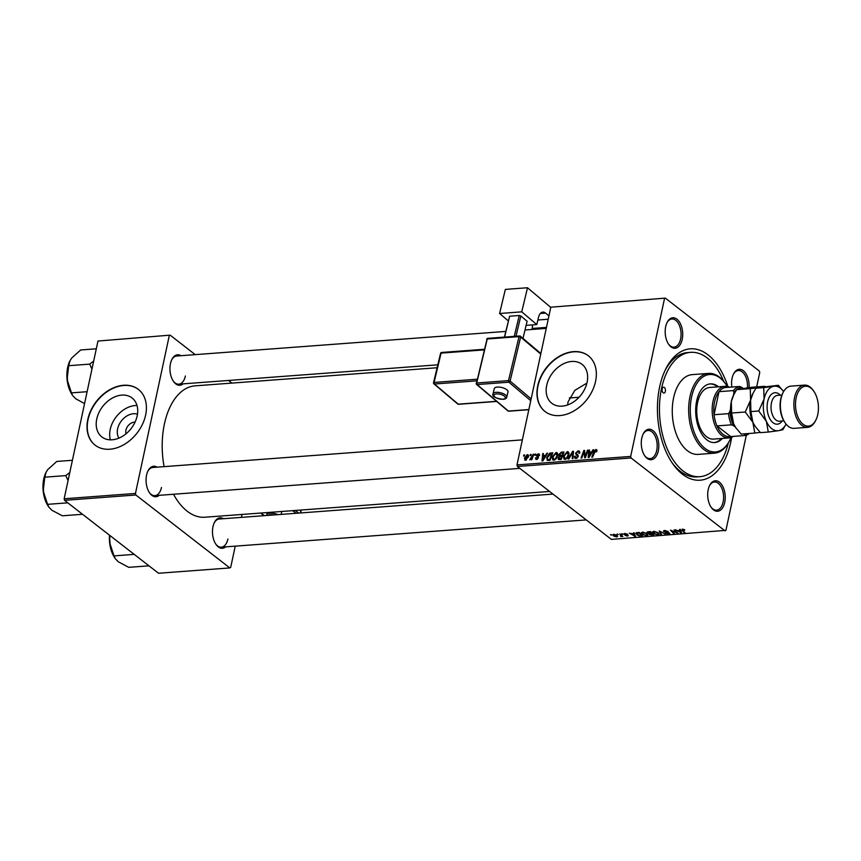 <?xml version="1.0" encoding="UTF-8"?>
<svg xmlns="http://www.w3.org/2000/svg" width="861" height="861" viewBox="0 0 861 861"><rect width="100%" height="100%" fill="white"/><g stroke="black" fill="none" stroke-linecap="round" stroke-linejoin="round"><path stroke-width="1.29" d="M118.915 438.109A15.616 11.408 127.8 0 1 117.634 428.843A15.616 11.408 127.8 0 1 137.469 414.195M135.048 422.17A8.233 6.016 -52.2 0 0 125.943 430.145A8.233 6.016 -52.2 0 0 126.04 433.783M96.766 418.952A24.657 18.006 -52.2 0 0 101.846 436.925A24.657 18.006 -52.2 0 0 122.327 436.398A24.657 18.006 -52.2 0 0 137.157 415.928A24.657 18.006 -52.2 0 0 132.077 397.965A24.657 18.006 -52.2 0 0 111.607 398.492A24.657 18.006 -52.2 0 0 96.766 418.952M137.007 405.499A24.657 18.006 -52.2 0 0 110.23 429.391A24.657 18.006 -52.2 0 0 110.38 439.82M87.811 419.404A35.29 25.765 -52.2 0 0 95.076 445.126A35.29 25.765 -52.2 0 0 124.382 444.373A35.29 25.765 -52.2 0 0 145.617 415.088A35.29 25.765 -52.2 0 0 138.341 389.366A35.29 25.765 -52.2 0 0 109.046 390.119A35.29 25.765 -52.2 0 0 87.811 419.404M138.47 389.463A35.29 25.765 -52.2 0 0 109.207 390.367A35.29 25.765 -52.2 0 0 88.059 419.598A35.29 25.765 -52.2 0 0 95.205 445.223M567.647 404.939L568.045 401.872L574.857 390.334L586.911 383.091M587.094 382.295A24.657 18.006 127.8 0 1 572.264 402.754A24.657 18.006 127.8 0 1 551.793 403.282A24.657 18.006 127.8 0 1 546.713 385.319A24.657 18.006 127.8 0 1 561.544 364.849A24.657 18.006 127.8 0 1 582.014 364.321A24.657 18.006 127.8 0 1 587.094 382.295M537.748 385.771A35.29 25.765 -52.2 0 0 545.013 411.493A35.29 25.765 -52.2 0 0 574.319 410.729A35.29 25.765 -52.2 0 0 595.554 381.445A35.29 25.765 -52.2 0 0 588.289 355.733A35.29 25.765 -52.2 0 0 558.983 356.486A35.29 25.765 -52.2 0 0 537.748 385.771M588.407 355.83A35.29 25.765 -52.2 0 0 559.144 356.734A35.29 25.765 -52.2 0 0 537.996 385.965A35.29 25.765 -52.2 0 0 545.142 411.59M731.872 387.052A15.294 8.728 -94.3 0 1 732.108 378.14A15.294 8.728 -94.3 0 1 733.507 374.029A15.294 8.728 -94.3 0 1 743.721 371.005A15.294 8.728 -94.3 0 1 749.081 387.59M724.725 502.426A15.294 8.728 -94.3 0 1 711.251 507.441A15.294 8.728 -94.3 0 1 708.216 489.608A15.294 8.728 -94.3 0 1 709.604 485.496A15.294 8.728 -94.3 0 1 720.743 483.398A15.294 8.728 -94.3 0 1 724.725 502.426M710.971 507.021A14.12 8.05 85.7 0 0 716.556 510.164A14.12 8.05 85.7 0 0 723.122 502.006A14.12 8.05 85.7 0 0 714.458 482.009A14.12 8.05 85.7 0 0 709.389 485.959M658.299 450.884A15.294 8.728 -94.3 0 1 644.824 455.899A15.294 8.728 -94.3 0 1 641.789 438.077A15.294 8.728 -94.3 0 1 643.189 433.955A15.294 8.728 -94.3 0 1 654.328 431.856A15.294 8.728 -94.3 0 1 658.299 450.884M644.545 455.48A14.12 8.05 85.7 0 0 650.141 458.633A14.12 8.05 85.7 0 0 656.706 450.464A14.12 8.05 85.7 0 0 648.032 430.478A14.12 8.05 85.7 0 0 642.973 434.418M682.203 339.406A15.294 8.728 -94.3 0 1 668.728 344.432A15.294 8.728 -94.3 0 1 665.693 326.599A15.294 8.728 -94.3 0 1 667.081 322.488A15.294 8.728 -94.3 0 1 678.22 320.378A15.294 8.728 -94.3 0 1 682.203 339.406M668.437 344.013A14.12 8.05 85.7 0 0 674.034 347.155A14.12 8.05 85.7 0 0 680.599 338.986A14.12 8.05 85.7 0 0 671.924 319A14.12 8.05 85.7 0 0 666.866 322.94M183.124 383.855A15.294 8.728 -94.3 0 1 173.502 381.455A15.294 8.728 -94.3 0 1 170.467 363.622A15.294 8.728 -94.3 0 1 171.856 359.511A15.294 8.728 -94.3 0 1 181.014 355.701M173.222 381.025A14.12 8.05 85.7 0 0 178.808 384.178A14.12 8.05 85.7 0 0 185.384 376.009M159.22 495.323A15.294 8.728 -94.3 0 1 149.599 492.922A15.294 8.728 -94.3 0 1 146.574 475.1A15.294 8.728 -94.3 0 1 147.963 470.978A15.294 8.728 -94.3 0 1 157.122 467.179M149.319 492.503A14.12 8.05 85.7 0 0 154.915 495.645A14.12 8.05 85.7 0 0 161.481 487.487M225.647 546.864A15.294 8.728 -94.3 0 1 216.025 544.464A15.294 8.728 -94.3 0 1 212.99 526.631A15.294 8.728 -94.3 0 1 214.389 522.519A15.294 8.728 -94.3 0 1 223.537 518.709M215.745 544.044A14.12 8.05 85.7 0 0 221.331 547.187A14.12 8.05 85.7 0 0 227.907 539.018M731.667 437.27A65.877 37.572 -94.3 0 1 730.763 442.102A65.877 37.572 -94.3 0 1 672.721 463.724A65.877 37.572 -94.3 0 1 659.644 386.923A65.877 37.572 -94.3 0 1 665.65 369.197A65.877 37.572 -94.3 0 1 727.879 386.589M671.871 462.475A62.347 35.559 85.7 0 0 696.969 476.897L699.853 476.682A62.347 35.559 85.7 0 0 728.298 443.081M437.119 367.744L195.07 385.846A65.877 37.572 85.7 0 0 164.419 423.946A65.877 37.572 85.7 0 0 164.107 466.651M621.771 533.766L622.966 534.207L621.771 533.766M617.046 534.111L618.23 534.563L617.046 534.111M642.607 532.152L646.848 533.476L647.892 535.068L646.557 535.736L642.252 534.38L641.294 532.851L642.607 532.152M633.459 532.884L634.213 532.83L635.526 536.511L629.305 533.196L633.836 533.895L633.459 532.884M647.58 531.85L647.332 533.024L647.892 531.807L650.593 531.603L653.897 535.144L649.226 534.573L649.076 533.659L646.902 532.281M649.474 533.4L649.226 534.573L649.129 533.379M659.235 530.957L665.607 534.261L660.204 531.431L661.485 534.573L660.731 534.627L659.235 530.957M684.796 529.838L682.913 529.58L682.827 530.301L685.162 532.808L684.452 532.851L682.03 530.268L682.439 529.181L684.796 529.838M682.999 529.171L682.827 530.301M682.256 529.192L682.03 530.268L682.439 529.181M674.055 529.849L678.059 533.336L671.612 530.613L674.454 533.605L673.743 533.659L670.439 530.128L676.886 532.841L674.055 529.849M550.803 307.194L665.349 298.121L550.803 307.194L516.987 464.918L630.672 456.416L631.081 457.977L517.396 466.479L611.375 539.395L725.931 530.333L746.326 435.192M631.081 457.977L725.059 530.903M679.62 529.44L680.373 529.375L681.686 533.067L675.465 529.752L677.607 530.624L679.996 530.441L679.62 529.44M669.417 533.024L668.706 534.078L665.359 533.153L668.211 533.68L668.749 533.099L663.842 531.678L664.649 530.505L668.244 531.517L665.122 530.914L664.498 531.592L669.804 533.626M665.209 530.494L664.498 531.592M668.211 533.68L668.836 532.69M664.068 530.591L663.842 531.678L663.444 531.033M653.822 531.312L658.062 532.636L659.106 534.229L657.772 534.896L653.467 533.54L652.498 532.012L653.822 531.312M627.54 534.207L624.72 534.261L628.261 535.294L627.712 536.112L625.14 535.477L627.335 535.8L627.303 535.198L624.053 534.337L624.774 533.486L627.54 534.207M625.215 533.476L624.72 534.261M628.261 535.294L627.712 536.112L627.927 535.09M627.335 535.8L627.723 534.993M624.214 533.572L624.053 534.337L624.774 533.486M637.388 532.593L639.379 532.442L642.683 535.983L640.089 536.123L636.839 534.864L636.408 532.755L637.388 532.593M635.827 533.271L636.408 532.755M613.828 534.304L616.788 535.176L617.638 536.457L616.627 536.941L613.645 536.016L612.849 534.821L613.828 534.304M620.889 536.188L619.748 533.917L622.858 536.425L620.652 536.543L621.47 534.939M621.803 535.294L621.255 536.597L621.577 535.058M610.567 534.595L611.751 535.047L610.567 534.595M665.349 298.121L759.337 371.048L759.736 372.598L756.668 386.912M535.155 454.124L535.854 454.07L535.488 455.146L534.767 455.2L535.155 454.124L535.693 454.543M530.43 454.479L531.129 454.425L530.753 455.501L530.042 455.555L530.43 454.479L530.968 454.899M556.077 452.466L557.132 452.746L557.702 455.523L556.066 458.891L553.827 460.161L552.74 459.871L552.202 457.019L556.077 452.466L557.724 453.747M546.843 453.252L547.596 453.198L542.871 460.893L542.01 460.947L542.688 453.564L543.388 453.51L543.183 455.523L545.573 455.351L546.843 453.252L547.327 453.629M558.606 459.591L558.036 457.966L559.349 456.082L558.832 454.64L561.275 452.176L563.977 451.971L561.232 459.516L558.348 459.451M559.93 456.524L559.144 455.953M572.619 451.325L573.512 451.261L572.942 458.644L572.242 458.698L572.726 452.369L568.83 458.945L568.066 458.999L572.619 451.325L573.458 451.971M596.985 450.335L595.898 449.485L596.716 451.713L595.995 451.864L595.672 450.368L592.508 457.18L591.798 457.234L593.799 451.702L595.898 449.485L596.673 449.668M596.748 451.638L595.672 450.368M587.439 450.217L588.149 450.163L585.394 457.708L584.662 457.761L584.081 451.573L581.788 457.977L581.078 458.03L583.823 450.486L584.554 450.432L585.146 456.61L587.439 450.217L587.977 450.637M664.488 298.692L630.672 456.416M593.003 449.797L593.756 449.743L589.032 457.439L588.171 457.503L588.849 450.109L589.548 450.055L589.344 452.079L591.733 451.896L593.003 449.797L593.487 450.185M578.258 456.47L576.407 455.157L575.525 453.166L578.108 450.82L579.313 451.078L579.657 453.187L578.936 453.327L578.99 452.24L577.882 451.691L576.246 453.047L578.28 456.384L575.966 458.504L574.911 458.256L574.459 456.491L575.223 456.201L576.181 457.632L577.57 456.491L577.333 455.738L578.269 456.459M579.722 452.811L577.882 451.691M576.278 453.682L577.839 454.812M576.633 458.375L575.46 457.46L576.956 458.235M567.281 451.627L568.346 451.907L568.906 454.683L567.281 458.052L565.031 459.322L563.955 459.031L563.417 456.179L567.281 451.627L568.927 452.908M537.006 455.846L538.426 457.794L536.618 459.451L535.381 457.923L536.801 458.773L537.716 457.535L536.242 455.491L538.233 453.801L539.513 455.512L538.771 455.76L538.06 454.479L536.952 455.383L538.093 456.653M539.546 455.351L538.06 454.479M536.618 459.451L535.703 459.236M536.102 457.772L537.382 459.225M538.362 458.03L537.092 457.008M539.578 454.845L538.233 453.801L539.201 454.027M547.499 460.441L546.649 457.6L549.641 453.22L552.762 452.811L550.028 460.355L547.079 460.248M528.546 455.587L527.287 454.619L528.493 456.653L525.533 460.28L524.392 458.127L527.287 454.619L528.116 454.834M525.533 460.28L524.747 460.075M533.131 454.274L533.842 454.221L531.85 459.709L531.14 459.763L531.56 458.633L529.719 459.774L533.131 454.274L533.669 454.694M530.182 458.902L530.968 459.408M523.951 454.963L524.65 454.909L524.274 455.986L523.553 456.039L523.951 454.963L524.489 455.383M97.971 341.042L170.134 335.144L97.971 341.042L64.155 498.767L135.457 493.439L135.855 495L64.564 500.327L158.542 573.254L229.844 567.926L230.705 567.345L235.247 546.143M135.855 495L229.844 567.926M242.049 514.447L241.414 517.375M170.134 335.144L195.253 354.635M228.531 380.454L231.921 383.091M169.262 335.715L135.457 493.439M173.524 494.257A65.877 37.572 85.7 0 0 204.896 517.224L549.587 491.459M64.564 500.327L64.155 498.767M505.773 331.42L176.709 356.024A14.12 8.05 85.7 0 0 171.64 359.963M552.966 494.085L219.232 519.032A14.12 8.05 85.7 0 0 214.163 522.971M522.358 439.874L152.806 467.491A14.12 8.05 85.7 0 0 147.748 471.441M517.396 466.479L516.987 464.918M723.681 381.337A62.347 35.559 85.7 0 0 690.565 352.343L687.67 352.558A62.347 35.559 85.7 0 0 665.004 370.553M747.423 387.805A14.12 8.05 85.7 0 0 738.351 370.542A14.12 8.05 85.7 0 0 733.292 374.481M584.748 452.09L584.081 451.573M584.641 451.121L583.823 450.486M589.494 450.615L588.849 450.109M590.345 452.854L589.344 452.079M589.753 455.082L591.163 452.8L589.247 452.94L588.87 456.642L589.753 455.082L590.248 455.458M594.338 452.122L593.799 451.702M579.765 452.1L578.108 450.82M575.191 457.062L574.459 456.491M575.148 456.836L574.502 456.33M578.118 456.911L577.57 456.491M578.097 456.33L578.065 455.146M576.429 453.876L575.525 453.166M573.383 452.875L572.726 452.369M564.03 456.653L563.417 456.179M566.85 457.514L568.217 454.694L567.044 452.499L564.095 456.212L565.246 458.45L567.377 457.934M568.798 455.146L568.217 454.694M566.021 459.053L564.504 458.246L565.709 459.182M569.024 453.661L567.044 452.499M562.287 452.951L561.275 452.176M558.8 458.569L558.036 457.966M559.51 455.168L558.832 454.64M560.845 458.687L561.695 456.33L559.349 456.814L558.746 457.891L561.383 459.107M562.233 456.75L561.695 456.33M560.651 459.559L558.746 457.891M562.018 455.447L562.943 452.908L560.931 453.09L559.532 454.608L562.556 455.867M563.481 453.327L562.943 452.908M561.544 456.341L559.532 454.608M536.22 458.569L535.381 457.923M538.437 457.202L536.242 455.491M543.334 454.059L542.688 453.564M544.195 456.308L543.183 455.523M543.603 458.526L545.002 456.244L543.097 456.395L542.71 460.097L543.603 458.526L544.087 458.913M552.278 454.134L550.771 452.961M547.262 458.074L546.649 457.6M550.459 453.855L549.641 453.22M549.63 459.526L551.729 453.747L550.836 453.812L547.338 457.6L547.757 459.537L550.168 459.946M552.267 454.156L551.729 453.747M548.909 460.441L547.596 459.451L548.866 460.441M552.816 457.492L552.202 457.019M555.636 458.353L557.002 455.534L555.84 453.338L552.891 457.051L554.032 459.29L556.174 458.773M557.584 455.986L557.002 455.534M554.807 459.892L553.289 459.085L554.495 460.022M557.81 454.5L555.84 453.338M525.016 458.612L524.392 458.127M526.146 460.14L525.296 459.483L527.782 456.793L527.136 455.297L525.092 458.084L526.308 460.065M528.353 457.234L527.782 456.793M528.568 456.19L527.136 455.297M677.467 532.701L677.316 533.389M673.883 532.991L673.743 533.659M677.015 532.216L676.886 532.841M681.159 531.581L680.836 533.131M680.222 529.397L679.996 530.441M680.524 531.969L680.136 530.871L678.22 531.011L680.868 532.711L680.814 530.613M680.427 529.515L680.136 530.871M681.126 531.495L680.868 532.711M684.613 529.698L684.495 530.247M684.592 532.195L684.452 532.851M668.825 533.54L668.706 534.078M661 533.357L660.731 534.627M657.89 534.347L657.772 534.896M653.596 532.916L653.467 533.54M654.382 531.312L654.209 533.529L657.277 534.498L658.224 533.971L657.341 532.668L654.295 531.721L653.381 532.216L653.564 531.345M652.799 534.778L651.766 533.68L649.678 533.992L651.594 534.875L652.939 534.121M651.906 533.024L651.766 533.68M651.379 533.271L650.27 532.076L648.29 532.238L648.042 532.981L651.379 533.271L651.529 532.604M648.387 531.775L648.042 532.981M634.998 535.036L634.675 536.575M634.062 532.841L633.836 533.895M634.363 535.413L633.976 534.326L632.06 534.466L634.708 536.166L634.654 534.057M634.266 532.97L633.976 534.326M634.966 534.95L634.708 536.166M636.968 534.272L636.839 534.864M641.585 535.617L639.056 532.916L636.688 533.519L639.615 535.703L641.585 535.617L641.736 534.961M646.676 535.187L646.557 535.736M642.392 533.755L642.252 534.38M643.167 532.152L643.006 534.358L646.062 535.338L647.224 533.788L647.009 534.778M646.998 534.842L646.127 533.508L643.081 532.561L642.166 533.056L642.36 532.184M613.785 535.359L613.645 536.016M614.302 534.304L614.345 535.972L616.25 536.629L617.036 535.391M616.25 536.629L616.132 535.273L613.678 534.939L613.807 534.304M617.638 534.068L617.52 534.616M622.288 535.822L622.148 536.478M622.363 533.712L622.245 534.261M611.149 534.552L611.03 535.101M662.184 388.892A2.938 1.679 85.7 0 0 663.992 393.057A2.938 1.679 85.7 0 0 665.359 391.357A2.938 1.679 85.7 0 0 663.551 387.192A2.938 1.679 85.7 0 0 662.184 388.892M718.569 386.815A29.403 16.779 85.7 0 0 710.357 383.888A29.403 16.779 85.7 0 0 696.678 400.892A29.403 16.779 85.7 0 0 714.738 442.543A29.403 16.779 85.7 0 0 722.422 438.432M714.264 442.565A29.403 16.779 85.7 0 0 721.464 438.497M727.244 386.438A38.82 22.138 85.7 0 0 725.801 384.221A38.82 22.138 85.7 0 0 691.598 396.953A38.82 22.138 85.7 0 0 701.693 445.266A38.82 22.138 85.7 0 0 729.967 439.917A38.82 22.138 85.7 0 0 731.054 437.506M729.967 439.917L729.536 440.8A39.993 22.816 -94.3 0 1 714.565 453.166A39.993 22.816 -94.3 0 1 689.995 396.534A39.993 22.816 -94.3 0 1 708.603 373.405A39.993 22.816 -94.3 0 1 725.242 383.414L725.801 384.221M708.603 373.405L692.222 374.632A39.993 22.816 85.7 0 0 673.614 397.76A39.993 22.816 85.7 0 0 698.185 454.393L714.565 453.166M690.565 352.343A62.347 35.559 85.7 0 0 661.549 388.397A62.347 35.559 85.7 0 0 699.853 476.682M733.324 436.376A25.884 14.766 -94.3 0 1 728.933 437.937L713.511 439.099A25.884 14.766 -94.3 0 1 697.614 402.453A25.884 14.766 -94.3 0 1 709.658 387.482L725.07 386.331A25.884 14.766 -94.3 0 1 729.644 387.224M717.6 386.89A29.403 16.779 85.7 0 0 709.873 383.941M69.924 360.899A23.677 13.507 85.7 0 0 69.827 361.082A23.677 13.507 85.7 0 0 67.664 367.453A23.677 13.507 85.7 0 0 67.083 379.507L68.686 365.699L69.999 360.737L71.678 358.058L80.665 349.975L96.303 348.802M93.677 361.06L89.673 364.128L68.686 365.699M89.673 364.128L91.955 369.078M71.474 392.874L67.083 379.507A23.677 13.507 85.7 0 0 72.367 395.059L71.474 392.874L87.112 391.701M84.55 403.615L75.854 398.826L72.862 395.78M69.784 472.528L65.77 475.606L68.062 480.546M82.548 514.286L62.326 515.793L51.951 510.293L48.969 507.247L47.57 504.342L43.179 490.985L44.794 477.177L46.096 472.215L47.785 469.536L56.772 461.453L72.41 460.28M65.77 475.606L44.794 477.177M67.793 502.835L47.57 504.342M46.02 472.366A23.677 13.507 85.7 0 0 45.924 472.56A23.677 13.507 85.7 0 0 43.179 490.985A23.677 13.507 85.7 0 0 48.464 506.537L48.969 507.247M148.975 565.828L128.752 567.334L118.377 561.835L115.385 558.789L113.996 555.883L109.605 542.516L109.734 535.381M134.208 554.376L113.996 555.883M109.508 535.208A23.677 13.507 85.7 0 0 109.605 542.516A23.677 13.507 85.7 0 0 114.89 558.068L115.385 558.789M739.664 386.471L741.956 387.428A23.527 13.421 85.7 0 0 733.938 392.756L733.454 390.582A24.7 14.088 -94.3 0 1 739.664 386.471L725.21 387.547A24.7 14.088 85.7 0 0 719.01 391.669L714.06 414.722A24.7 14.088 85.7 0 0 716.987 425.915A24.7 14.088 85.7 0 0 723.165 434.439A24.7 14.088 85.7 0 0 730.72 436.581L745.174 435.494L744.808 434.385A23.527 13.421 85.7 0 0 748.058 433.567M728.933 437.937A25.884 14.766 -94.3 0 1 721.981 435.58A25.884 14.766 -94.3 0 1 712.241 407.124A25.884 14.766 -94.3 0 1 725.07 386.331M733.454 390.582L719.01 391.669A24.7 14.088 85.7 0 0 714.06 414.722L728.514 413.646L729.956 411.332A23.527 13.421 85.7 0 0 733.733 425.797L731.441 424.839L716.987 425.915L730.72 436.581M733.733 425.797L735.402 427.099M744.119 433.858L744.808 434.385M743.183 388.376L741.956 387.428M733.938 392.756L733.335 395.554M730.558 408.523L729.956 411.332M731.441 424.839A24.7 14.088 -94.3 0 1 728.514 413.646M749.339 433.47A24.7 14.088 -94.3 0 1 745.174 435.494M785.286 423.052L784.726 422.245A19.997 11.408 -94.3 0 1 780.755 398.934A19.997 11.408 -94.3 0 1 782.584 393.552L783.015 392.67A21.17 12.076 85.7 0 0 781.088 398.374A21.17 12.076 85.7 0 0 785.286 423.052A21.17 12.076 85.7 0 0 794.1 428.347L807.586 427.347A21.17 12.076 -94.3 0 1 794.574 397.362A21.17 12.076 -94.3 0 1 804.432 385.115A21.17 12.076 -94.3 0 1 813.236 390.41L813.796 391.217A19.997 11.408 85.7 0 0 796.177 397.782A19.997 11.408 85.7 0 0 801.376 422.665A19.997 11.408 85.7 0 0 815.937 419.91A19.997 11.408 85.7 0 0 817.767 414.528A19.997 11.408 85.7 0 0 813.796 391.217M804.432 385.115L790.936 386.126A21.17 12.076 85.7 0 0 783.015 392.67M753.084 393.154L752.622 394.09A22.354 12.754 85.7 0 0 750.588 400.107L753.084 393.154L755.926 388.203L764.826 386.298L751.222 387.321L736.65 389.646L750.265 388.634L750.588 400.107L745.249 412.01L731.646 413.032L731.312 401.549L733.82 394.596L736.65 389.646M778.322 385.297L773.867 386.245A22.354 12.754 85.7 0 1 783.618 391.551L778.322 385.297L750.265 388.634M745.249 412.01L752.858 422.32L754.806 433.061L741.203 434.084L736.047 428.025L733.594 423.763L731.646 413.032M754.806 433.061L760.198 432.373M768.292 432.05L778.409 430.683A22.354 12.754 85.7 0 1 766.344 421.32L758.735 410.998L764.073 399.095L763.75 387.622L773.867 386.245A22.354 12.754 85.7 0 0 764.073 399.095A22.354 12.754 85.7 0 0 766.344 421.32L768.292 432.05L760.467 432.642L755.312 426.582L752.858 422.32L750.91 411.59L750.588 400.107A22.354 12.754 85.7 0 0 752.858 422.32A22.354 12.754 85.7 0 0 755.022 426.163A22.354 12.754 85.7 0 0 755.151 426.346M733.82 394.596L733.357 395.533A22.354 12.754 -94.3 0 0 731.312 401.549A22.354 12.754 85.7 0 0 733.594 423.763A22.354 12.754 85.7 0 0 735.746 427.605A22.354 12.754 85.7 0 0 735.875 427.788M778.409 430.683A22.354 12.754 85.7 0 0 786.05 424.075L782.864 429.725L778.409 430.683M758.735 410.998L750.91 411.59M763.75 387.622L755.926 388.203M815.937 419.91L815.507 420.792A21.17 12.076 -94.3 0 1 807.586 427.347M281.192 514.404L281.676 511.811A7.06 2.475 -169.2 0 0 281.687 511.477M497.378 387.095A7.06 2.831 -166.5 0 0 494.268 388.634L493.019 393.864A7.06 2.831 13.5 0 1 496.119 392.325A7.06 2.831 13.5 0 1 503.459 393.735A7.06 2.831 13.5 0 1 506.742 397.158L508.001 391.916A7.06 2.831 -166.5 0 0 504.707 388.505A7.06 2.831 -166.5 0 0 497.378 387.095M521.744 311.843L499.584 313.501L505.353 289.404L527.513 287.746L521.744 311.843L536.78 324.565L526.114 325.361M508.302 320.873L499.584 313.501M522.993 338.416L527.104 321.25L520.83 315.955L515.976 336.242M504.417 337.103L509.604 316.213L504.611 337.092M514.243 336.371L519.248 315.492L509.604 316.213M519.248 315.492L520.83 315.955M548.92 315.944L545.562 313.092A9.406 5.37 -94.3 0 0 542.85 312.091A9.406 5.37 -94.3 0 0 538.545 317.235L536.78 324.565M531.926 329.472L532.173 328.471A5.876 3.358 85.7 0 0 532.313 324.898M550.749 307.409L527.513 287.746M585.114 455.62L584.339 455.017M584.931 453.629L584.135 453.015M586.298 455.254L585.738 454.823M578.097 455.103L577.107 454.339M573.232 454.834L572.543 454.296M538.329 456.9L537.565 456.308M549.619 460.387L548.618 459.602M532.862 456.9L532.313 456.47M676.197 531.334L676.046 532.012M620.835 534.261L620.684 534.939M782.218 420.986A15.767 8.987 -94.3 0 1 771.112 420.728A15.767 8.987 -94.3 0 1 767.625 401.861A15.767 8.987 -94.3 0 1 780.292 395.177M781.917 395.059L777.483 395.382A12.937 7.383 85.7 0 0 771.467 402.873A12.937 7.383 85.7 0 0 779.42 421.19L783.844 420.857M267.168 512.564L266.781 514.587A7.06 2.475 10.8 0 1 269.859 513.178A7.06 2.475 10.8 0 1 278.006 514.641M273.841 514.953A5.876 2.056 -169.2 0 0 270.3 514.706A5.876 2.056 -169.2 0 0 268.051 515.384M295.108 510.476L298.799 513.091M300.381 512.973L300.93 510.046M260.786 513.048L264.467 515.653M296.259 513.274L292.579 510.67M496.496 393.907A5.876 2.368 -166.5 0 0 494.817 396.921A5.876 2.368 -166.5 0 0 502.759 399.213A5.876 2.368 -166.5 0 0 504.449 396.2A5.876 2.368 -166.5 0 0 496.496 393.907M546.466 327.395L532.173 328.471M537.877 320.012L548.22 319.237M545.562 313.092L540.321 313.479M540.751 354.086L520.636 337.071L510.099 381.079L531.14 398.88M519.043 336.619L487.251 338.986L476.714 382.994L508.507 380.616L519.043 336.619L520.636 337.071A1.173 0.839 130.2 0 0 520.431 336.242A1.173 1.173 0 0 0 519.581 335.973A1.173 0.667 85.7 0 0 519.043 336.619M530.753 400.699L508.883 382.198L477.091 384.566L508.42 411.074L528.858 409.545M484.183 349.889L441.08 353.107L434.062 382.445L477.166 379.217M476.768 380.853L434.428 384.017L458.246 404.164L496.528 401.301M433.718 383.037A1.173 0.839 -49.8 0 0 433.922 383.866L457.729 404.013A1.173 0.839 -49.8 0 0 458.246 404.164A1.173 0.667 85.7 0 0 458.891 404.11M433.922 383.866A1.173 0.839 -49.8 0 0 434.428 384.017A1.173 0.667 85.7 0 1 434.062 382.445L433.535 382.693A1.173 1.173 0 0 0 433.922 383.866M440.746 353.71L441.08 353.107A1.173 0.667 85.7 0 1 441.618 352.461A1.173 1.173 0 0 0 440.563 353.365L433.535 382.693M441.951 352.59A1.173 0.667 85.7 0 0 441.618 352.461L484.334 349.275M528.826 409.696L508.754 411.203A1.173 0.667 85.7 0 1 508.42 411.074A1.173 0.839 130.2 0 1 507.915 410.923A1.173 1.173 0 0 0 508.754 411.203A1.173 0.667 85.7 0 0 509.077 411.02M486.906 339.589L476.381 383.597A1.173 0.839 -49.8 0 0 477.091 384.566A1.173 0.667 85.7 0 1 476.714 382.994L476.198 383.253A1.173 1.173 0 0 0 476.585 384.426L507.915 410.923M508.883 382.198A1.173 0.839 -49.8 0 0 510.099 381.079L508.507 380.616A1.173 0.667 85.7 0 0 508.883 382.198M486.734 339.245L487.251 338.986A1.173 0.667 85.7 0 1 487.789 338.351A1.173 1.173 0 0 0 486.734 339.245M488.122 338.47A1.173 0.667 85.7 0 0 487.789 338.351L519.581 335.973A1.173 0.667 85.7 0 1 519.915 336.102A1.173 0.839 130.2 0 1 520.431 336.242L540.869 353.537M596.038 450.454L596.899 451.121M578.753 451.896L579.744 452.66M576.558 453.984L578.172 455.232M558.907 458.687L560.08 459.602M559.672 455.426L560.92 456.395M537.253 456.104L538.362 456.965M536.295 458.644L537.167 459.322M537.512 457.266L538.383 457.944M682.493 529.773L682.622 529.171M664.283 531.248L664.444 530.527M668.932 533.4L669.062 532.798M647.773 532.529L647.924 531.807M627.755 535.607L627.873 535.058M636.688 533.519L636.871 532.647M67.793 383.963L66.943 372.738M546.251 328.396L525.006 329.989M437.818 364.816L178.808 384.178M154.915 495.645L519.829 468.373M43.889 495.441L43.05 484.205M586.255 519.904L221.331 547.187M110.316 546.983L109.476 535.746M579.076 397.244L569.325 397.976M266.781 514.587L266.824 515.481M260.506 513.07L264.198 515.674M300.629 512.952L301.189 510.024M493.019 393.864C491.749 396.404 495.107 398.223 503.104 399.332C505.364 399.095 506.569 398.363 506.742 397.158M457.729 404.013A1.173 1.173 0 0 0 458.579 404.283L496.7 401.441"/></g></svg>
